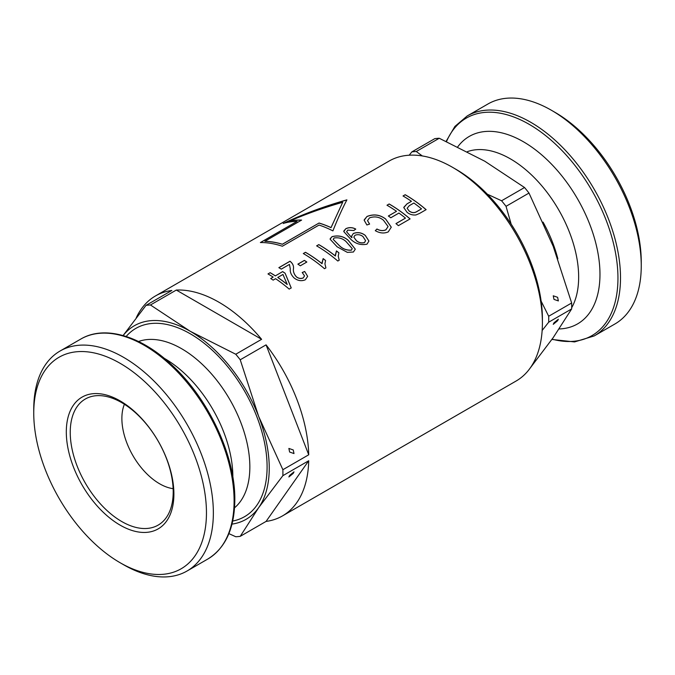 <?xml version="1.0" encoding="UTF-8"?>
<svg xmlns="http://www.w3.org/2000/svg" width="675" height="675" viewBox="0 0 675 675"><rect width="100%" height="100%" fill="white"/><g stroke="black" fill="none" stroke-linecap="round" stroke-linejoin="round"><path stroke-width="1.01" d="M557.617 297.321L553.247 295.802L553.998 299.405L558.368 300.923L557.617 297.321M553.998 322.827L553.247 324.337L557.617 320.735L558.368 319.216L553.998 322.827M554.901 112.278L551.45 110.287L554.892 112.278A122.124 70.512 60 0 1 554.901 112.278A122.124 70.512 60 0 1 641.25 261.841L641.25 265.823A127.001 73.322 60 0 1 614.95 323.966L594.202 335.939A127.001 73.322 60 0 0 613.676 234.174A127.001 73.322 60 0 0 530.702 122.259A127.001 73.322 60 0 0 467.201 115.965L487.949 103.992A127.001 73.322 60 0 1 551.45 110.287L551.45 110.287A127.001 73.322 60 0 1 641.25 265.823M541.114 301.101L548.691 316.246A127.001 73.322 60 0 1 548.691 322.194L542.143 330.48M511.161 224.134L506.039 206.314A127.001 73.322 60 0 0 501.584 200.77L487.333 194.189M422.314 155.95L416.273 151.512A127.001 73.322 60 0 0 411.817 151.917L409.193 155.216M548.691 316.246L571.658 302.991A127.001 73.322 60 0 1 571.658 308.939L548.691 322.194M501.584 200.77L524.542 187.515A127.001 73.322 60 0 1 528.998 193.058L506.039 206.314M411.817 151.917L434.776 138.653A127.001 73.322 60 0 1 439.239 138.257L416.273 151.512M571.658 302.991L553.213 246.358L528.998 193.058M528.998 369.622L553.213 337.61L571.658 308.939M524.542 187.515L484.777 161.215L439.239 138.257M293.245 449.955L293.996 453.558L289.626 452.039L288.875 448.436L293.245 449.955M289.626 475.462L293.996 471.85L293.245 473.369L288.875 476.972L289.626 475.462M136.249 317.798A127.001 73.322 60 0 1 155.461 295.954L389.095 161.063A127.001 73.322 60 0 1 452.596 167.358L456.038 169.349A122.124 70.512 60 0 1 542.396 318.921L542.396 322.903A127.001 73.322 60 0 1 516.088 381.038L282.462 515.928A127.001 73.322 60 0 1 266.068 521.421L240.224 536.347A127.001 73.322 60 0 1 235.761 536.743L228.892 533.621M452.596 167.358A127.001 73.322 60 0 1 542.396 322.903M173.137 488.675A53.317 30.788 60 0 1 121.88 418.449A53.317 30.788 60 0 1 124.403 404.257M173.205 491.797A72.807 42.036 60 0 1 166.269 517.598A72.807 42.036 60 0 1 108.363 511.768A72.807 42.036 60 0 1 70.242 432.354A72.807 42.036 60 0 1 95.918 395.736A72.807 42.036 60 0 1 147.428 425.419A72.807 42.036 60 0 1 173.205 491.797M173.897 494.075A76.081 43.926 60 0 1 120.108 525.133A76.081 43.926 60 0 1 66.31 431.949A76.081 43.926 60 0 1 120.108 400.891A76.081 43.926 60 0 1 173.897 494.075M33.75 413.159A122.124 70.512 60 0 1 120.108 363.302A122.124 70.512 60 0 1 206.457 512.865A122.124 70.512 60 0 1 120.099 562.722A122.124 70.512 60 0 1 33.75 413.159L33.75 409.177A127.001 73.322 60 0 1 60.05 351.034A127.001 73.322 60 0 1 157.916 385.062A127.001 73.322 60 0 1 213.359 512.865A127.001 73.322 60 0 1 187.051 571.008A127.001 73.322 60 0 1 123.55 564.713L120.099 562.722M303.362 253.581L305.48 252.357A126.917 73.28 60 0 1 322.051 263.706L322.051 263.638A127.001 73.322 -120 0 0 305.48 252.29L303.303 253.547A127.001 73.322 60 0 1 324.498 268.709L325.907 267.899L324.928 263.841L325.907 267.899M324.928 263.841L325.586 260.491A127.001 73.322 -120 0 0 323.139 258.609L322.009 262.887M316.676 245.894L318.794 244.671A126.917 73.28 60 0 1 335.365 256.019L335.365 255.952A127.001 73.322 -120 0 0 318.794 244.603L316.617 245.86A127.001 73.322 60 0 1 337.812 261.023L339.221 260.212L338.234 256.154L338.901 252.804A127.001 73.322 -120 0 0 336.454 250.923L335.323 255.201M347.363 252.374L337.129 246.797L330.117 239.22L331.982 236.672C338.234 235.027 343.659 236.258 348.266 240.359L355.295 249.168L353.422 252.011L347.363 252.374M366.981 244.181C360.897 245.363 355.582 243.81 351.042 239.541L343.769 231.576L345.794 228.707C349.11 227.163 352.426 227.289 355.75 229.07L353.843 230.504L347.777 230.091L346.596 231.795L351.43 237.288A127.001 73.322 -120 0 1 351.945 237.651L351.608 236.25L353.329 233.483C357.632 231.905 361.614 232.546 365.285 235.406L368.921 241.026L366.981 244.181M366.888 224.977L369.605 224.083L367.538 220.624L369.478 217.882C374.676 216.067 379.333 216.852 383.468 220.236L388.091 226.564L385.872 229.804C382.995 231.01 380.017 230.74 376.937 229.002L375.308 230.673C379.772 233.246 384.075 233.66 388.235 231.913L391.272 227.171L385.636 218.978C379.898 214.65 373.68 213.815 366.964 216.481L364.179 220.261L366.888 224.977M419.673 213.376L426.119 209.655A127.001 73.322 -120 0 0 405.194 194.721L403.026 195.978A127.001 73.322 60 0 1 411.446 201.293L407.033 203.842L403.793 207.605L407.017 212.254C409.514 214.355 412.484 215.257 415.918 214.962L419.673 213.376M395.955 223.602A127.001 73.322 60 0 1 398.402 225.653L410.088 218.911A127.001 73.322 -120 0 0 389.163 203.977L386.994 205.234A127.001 73.322 60 0 1 396.503 211.3L388.353 216.008A127.001 73.322 60 0 1 390.8 217.763L398.95 213.055A127.001 73.322 60 0 1 405.464 218.118L395.955 223.602M304.391 260.381L297.869 264.153A127.001 73.322 60 0 1 300.316 265.798L306.838 262.035A127.001 73.322 -120 0 0 304.391 260.381L304.391 260.449A126.917 73.28 60 0 1 306.788 262.06M304.67 271.46L302.223 272.506L304.535 275.915L303.252 277.889C300.856 278.834 298.569 278.48 296.401 276.817C294.005 274.143 293.034 271.401 293.473 268.582C293.802 265.731 292.646 263.284 289.997 261.233L278.851 267.663A127.001 73.322 60 0 1 281.298 269.114L289.448 264.406L290.284 268.852C289.904 272.033 291.203 275.088 294.182 278.032C297.827 280.8 301.548 281.382 305.345 279.771L307.657 276.362L304.67 271.46L307.657 276.362M275.324 275.839A127.001 73.322 -120 0 0 270.16 272.683L267.983 273.94A127.001 73.322 60 0 1 273.147 277.087L270.7 278.505A127.001 73.322 60 0 1 273.147 280.117L275.594 278.699A127.001 73.322 60 0 1 289.178 289.102L291.229 287.921L285.103 273.215A127.001 73.322 -120 0 0 282.656 271.603L275.324 275.898L282.656 271.603M260.39 242.544L297.076 221.366A127.001 73.322 -120 0 0 283.23 223.45C302.636 214.304 323.857 206.44 346.891 199.859C342.36 208.507 337.694 218.86 332.902 230.901A127.001 73.322 -120 0 0 319.056 225.053L282.369 246.232A127.001 73.322 -120 0 0 260.39 242.544M155.461 295.954A127.001 73.322 60 0 1 171.847 290.461L146.002 305.378A127.001 73.322 60 0 1 150.457 304.982L176.31 290.056A127.001 73.322 60 0 1 261.613 339.314L235.761 354.24A127.001 73.322 60 0 1 240.224 359.783L266.068 344.858A127.001 73.322 60 0 1 308.728 454.79L282.876 469.716A127.001 73.322 60 0 1 282.909 472.711A127.001 73.322 60 0 1 282.876 475.664L308.728 460.738A127.001 73.322 60 0 1 282.462 515.928M146.002 305.378L123.086 335.551M123.137 335.568A111.763 64.522 60 0 1 190.223 331.273L150.457 304.982M235.761 354.24L190.223 331.273A111.763 64.522 60 0 1 258.66 416.416L240.224 359.783M282.876 469.716L258.66 416.416A111.763 64.522 60 0 1 258.66 507.667L282.876 475.664M240.224 536.347L258.66 507.667A111.763 64.522 60 0 1 231.989 524.112M266.068 521.421L308.728 460.738M308.728 454.79L266.068 344.858M261.613 339.314L176.31 290.056M403.076 196.012L405.194 194.721M405.194 194.788A126.917 73.28 60 0 1 426.068 209.68M407.033 203.842L403.827 207.301M407.033 203.909L411.446 201.293M409.075 210.98L409.075 210.912C411.826 212.929 414.458 213.114 416.99 211.461L421.495 208.862L416.99 211.528C414.467 213.182 411.834 213.005 409.075 210.98L407.16 208.288L409.075 210.912M421.495 208.862A127.001 73.322 60 0 0 413.893 203.015L409.337 205.639L407.16 208.221M387.053 205.259L389.163 203.977M389.163 204.044A126.917 73.28 60 0 1 410.037 218.936M396.006 223.644L405.464 218.118M388.403 216.042L396.503 211.3M388.091 226.564L385.872 229.871C383.02 231.078 380.042 230.808 376.937 229.07L376.937 229.002M369.554 224.1L367.538 220.624M391.272 227.205L385.636 219.046C379.949 214.726 373.722 213.891 366.964 216.548L364.222 219.814M375.308 230.74L376.937 229.07M351.945 237.651L351.945 237.718A126.917 73.28 60 0 0 351.43 237.355L351.43 237.288M368.921 241.059L365.285 235.474C361.648 232.613 357.666 231.972 353.329 233.55L351.616 236.132M355.75 229.137C352.468 227.357 349.144 227.239 345.794 228.774L343.87 230.943M351.43 237.355L346.596 231.795M365.597 240.637L364.483 242.603C361.496 243.388 358.788 242.747 356.375 240.697L353.827 237.153L356.375 240.629C358.779 242.679 361.479 243.312 364.483 242.536L365.588 240.637L362.956 236.545C360.526 234.647 357.877 234.217 355.016 235.254L353.827 237.085M355.295 249.193L348.266 240.427C343.685 236.334 338.259 235.102 331.982 236.739L330.185 238.705M346.098 241.625C342.816 238.486 338.808 237.279 334.091 237.988L333.18 239.372L339.306 245.548C342.613 248.856 346.621 250.383 351.337 250.13L352.24 248.619L346.098 241.625M352.24 248.619L351.337 250.13M351.337 250.197C346.621 250.45 342.613 248.923 339.306 245.616L339.306 245.548M339.306 245.616L333.18 239.372M339.196 260.221L338.234 256.154M336.454 250.923L335.365 256.019M336.454 250.99A126.917 73.28 60 0 1 338.884 252.855M323.139 258.609L322.051 263.706M323.139 258.677A126.917 73.28 60 0 1 325.569 260.542M297.928 264.187L304.391 260.449M302.223 272.573L304.67 271.527M304.535 275.915L303.252 277.889M303.252 277.957C300.873 278.91 298.586 278.547 296.401 276.885L296.401 276.817M296.401 276.885C294.005 274.202 293.026 271.46 293.473 268.642C293.802 265.79 292.646 263.343 289.997 261.301L289.997 261.233M278.91 267.697L289.997 261.301M282.656 271.662A126.917 73.28 60 0 1 285.103 273.282L285.103 273.215M268.043 273.974L270.16 272.683M270.16 272.751A126.917 73.28 60 0 1 275.324 275.898M270.759 278.539L273.147 277.087M285.103 273.282L291.229 287.989M277.762 277.45L282.96 274.447L287.221 284.42A127.001 73.322 -120 0 0 277.762 277.45L277.762 277.518A126.917 73.28 60 0 1 287.221 284.487L287.221 284.42M260.516 242.544L297.076 221.366M346.891 199.927C323.857 206.516 302.636 214.388 283.23 223.535M301.598 220.084A127.001 73.322 -120 0 0 289.626 221.088C306.163 213.933 323.848 207.664 342.698 202.281L331.028 227.585A127.001 73.322 -120 0 0 319.056 223.028L282.369 244.215A127.001 73.322 -120 0 0 264.912 241.262L301.598 220.084M301.48 220.151A126.917 73.28 60 0 0 289.626 221.164L289.626 221.088M282.369 244.215L282.369 244.282A126.917 73.28 60 0 0 264.912 241.338L264.912 241.262M282.369 244.282L319.056 223.028M319.056 223.104A126.917 73.28 60 0 1 331.028 227.652L331.028 227.585M331.028 227.652L342.698 202.281M446.513 141.564A125.592 72.512 60 0 1 529.141 124.31A125.592 72.512 60 0 1 617.195 264.313A125.592 72.512 60 0 1 552.108 339.171M457.718 146.88A108.253 62.497 60 0 1 523.429 141.767A108.253 62.497 60 0 1 597.729 251.809A108.253 62.497 60 0 1 559.145 328.953M467.303 151.689A96.517 55.73 60 0 1 510.401 158.87A96.517 55.73 60 0 1 571.683 307.758M543.063 222.117A96.517 55.73 60 0 1 557.862 258.82M80.797 339.061A127.001 73.322 60 0 1 178.664 373.081A127.001 73.322 60 0 1 234.098 500.892A127.001 73.322 60 0 1 207.799 559.035C225.526 548.041 234.537 528.331 234.816 499.897C235.389 455.515 208.035 397.533 170.893 364.112C140.13 335.5 104.313 325.072 80.797 339.061L60.05 351.034M164.194 358.282A96.517 55.73 60 0 1 232.85 476.727A96.517 55.73 60 0 1 232.85 477.191M138.527 341.508A96.517 55.73 60 0 1 210.912 373.258A96.517 55.73 60 0 1 249.851 466.914A96.517 55.73 60 0 1 234.537 507.811M126.158 336.479A108.709 62.767 60 0 1 212.414 350.35A108.709 62.767 60 0 1 267.098 466.914A108.709 62.767 60 0 1 232.706 521.033M551.914 339.449L574.552 341.921L594.202 335.939M446.108 141.379L454.882 126.444L467.201 115.965M187.051 571.008L207.799 559.035"/></g></svg>
